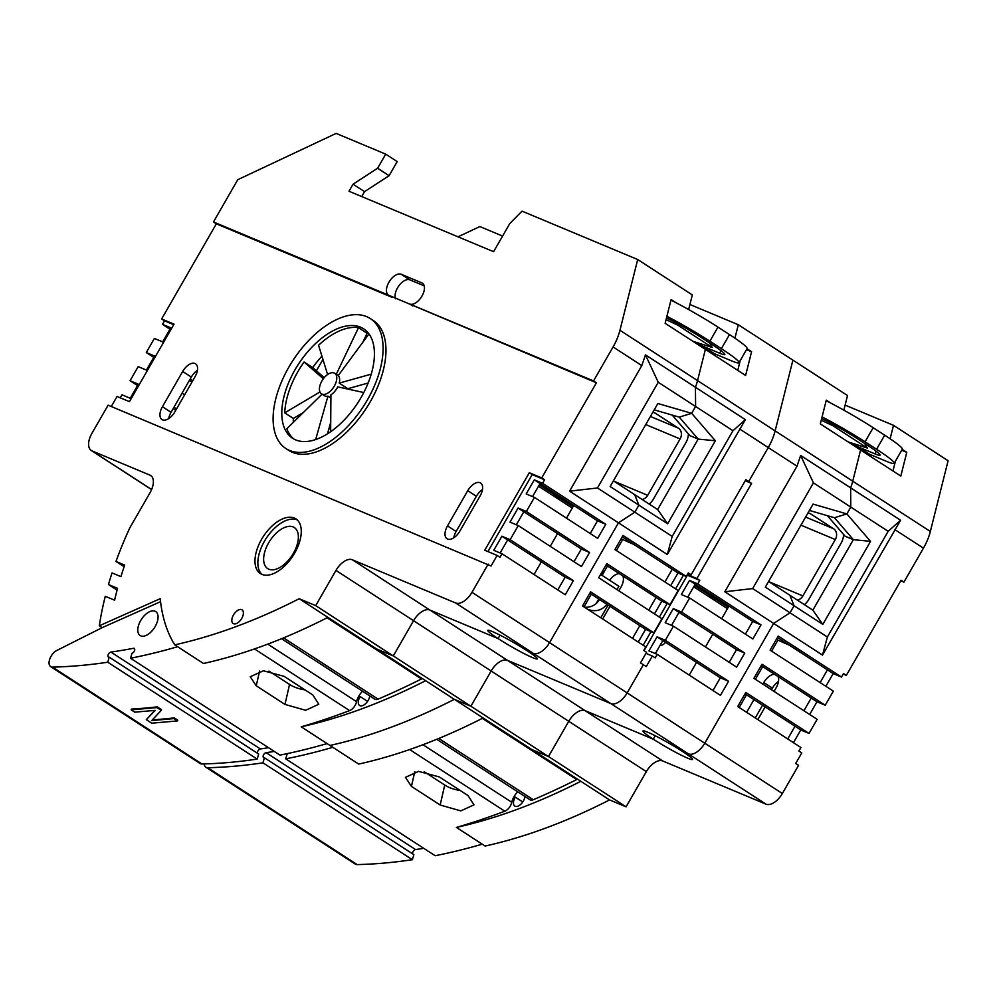 <?xml version="1.0" encoding="UTF-8"?>
<svg xmlns="http://www.w3.org/2000/svg" width="998" height="998" viewBox="0 0 998 998"><rect width="100%" height="100%" fill="white"/><g stroke="black" fill="none" stroke-linecap="round" stroke-linejoin="round"><path stroke-width="1.5" d="M745.406 634.142L752.717 621.43L760.975 624.885L752.866 638.982L689.643 597.989L681.547 612.086L744.77 653.079L736.661 667.163L673.438 626.183L665.329 640.279L728.565 681.26L720.456 695.356L657.233 654.364L655.199 657.894L652.33 656.035L646.255 666.602L643.373 664.73L627.168 692.924A16.317 8.857 123 0 1 610.801 703.565L688.395 753.864A16.317 8.857 -57 0 0 704.763 743.223L773.65 623.426L790.017 612.784L827.379 637.011L888.158 531.31L900.583 520.245L822.502 655.1L773.65 623.426L704.763 743.223A16.317 8.857 123 0 1 688.395 753.864L682.208 751.269L688.395 753.864L765.99 804.163A16.317 8.857 -57 0 0 782.357 793.522L798.575 765.341L795.693 763.47L801.768 752.904L798.899 751.045L800.92 747.514L737.697 706.534L745.805 692.437L809.029 733.418L817.137 719.333L753.902 678.341L762.01 664.256L825.234 705.237L816.975 701.781L809.665 714.493M816.975 701.781L811.224 698.051L803.914 710.763M811.224 698.051L761.212 665.641M825.234 705.237L833.342 691.14L770.119 650.16L778.215 636.063L841.451 677.043L833.18 673.588L825.87 686.3M833.18 673.588L827.442 669.87L820.131 682.582M827.442 669.87L777.43 637.448M809.029 733.418L800.77 729.962L795.019 726.245L787.709 738.957M800.77 729.962L793.46 742.674M795.019 726.245L745.007 693.822M841.451 677.043L843.472 673.525L846.341 675.384L901.044 580.262L903.926 582.121L900.745 580.786M894.719 529.526L923.449 548.151L903.926 582.121M846.341 675.384L843.16 674.062M845.106 405.101L893.497 425.335L948.1 460.739L930.336 531.485L852.741 481.186A40.781 22.143 123 0 1 850.62 487.86A40.781 22.143 -57 0 0 852.741 481.186L860.575 449.986L852.741 481.186L775.134 430.887A40.781 22.143 123 0 1 768.26 447.553L748.725 481.523L768.26 447.553A40.781 22.143 -57 0 0 775.134 430.887L792.911 360.128L847.514 395.532L843.846 410.153M893.497 425.335L890.116 438.783M727.442 608.68L707.545 595.781L715.815 599.237L716.539 597.977L715.815 599.237L707.545 595.781L693.71 586.812M888.158 531.31L850.795 507.084L846.865 513.92L834.428 517.725L853.365 539.681L870.543 541.353L846.865 513.92L850.795 507.084L850.62 487.86L800.658 455.475L797.003 466.191L724.798 591.764L773.65 623.426L790.017 612.784L794.071 605.749L822.814 624.374L812.846 610.14L789.855 595.245L794.071 605.749L790.017 612.784L752.654 588.571L724.798 591.764M822.814 624.374L870.543 541.353M827.379 515.679L845.106 536.225L853.365 539.681L812.846 610.14M923.449 548.151A40.781 22.143 -57 0 0 930.336 531.485M900.583 520.245L850.62 487.86L850.795 507.084L813.432 482.87L752.654 588.571M646.342 771.604L626.083 806.833L609.566 799.922L531.971 749.623L548.488 756.534L568.748 721.305L646.342 771.604A16.317 8.857 123 0 1 662.709 760.963L585.115 710.663A16.317 8.857 -57 0 0 568.748 721.305A16.317 8.857 123 0 1 585.115 710.663L653.278 739.181L655.237 735.763L653.278 739.181L585.115 710.663L507.52 660.364L610.801 703.565L507.52 660.364A16.317 8.857 -57 0 0 491.153 671.005A16.317 8.857 123 0 1 507.52 660.364L429.926 610.065A16.317 8.857 -57 0 0 413.559 620.706A16.317 8.857 123 0 1 429.926 610.065L498.089 638.57L500.048 635.165L498.089 638.57L429.926 610.065L352.331 559.766L455.612 602.967L533.206 653.266A16.317 8.857 -57 0 0 549.574 642.625L618.461 522.827L634.828 512.186L638.882 505.15L667.612 523.775L657.657 509.541L634.666 494.646L638.882 505.15L634.828 512.186L672.19 536.413L732.969 430.712L695.606 406.485L695.431 387.261A40.781 22.143 -57 0 0 697.54 380.587A40.781 22.143 123 0 1 695.431 387.261L645.469 354.876L641.801 365.592L569.596 491.153L618.461 522.827L549.574 642.625A16.317 8.857 123 0 1 533.206 653.266L527.006 650.671L533.206 653.266L610.801 703.565A16.317 8.857 -57 0 0 627.168 692.924L643.373 664.73L640.504 662.872L646.579 652.305L643.71 650.447L645.731 646.916L582.508 605.936L590.616 591.839L653.84 632.819L645.581 629.364L638.271 642.076M765.99 804.163L662.709 760.963M682.208 751.269A28.543 2.345 29.9 0 1 692.487 759.453A28.543 2.345 29.9 0 1 678.528 753.802A28.543 2.345 29.9 0 1 653.278 739.181A28.543 2.345 29.9 0 1 642.999 730.998A28.543 2.345 29.9 0 1 656.958 736.649A28.543 2.345 29.9 0 1 682.208 751.269M609.566 799.922A721.08 391.441 123 0 1 485.14 846.055L456.398 827.417A721.08 391.441 123 0 0 580.824 781.297M524.973 796.516A8.159 4.429 123 0 1 520.819 804.251A8.159 4.429 123 0 1 514.818 806.097A8.159 4.429 123 0 1 515.33 797.165L522.752 801.98M513.359 797.864A704.763 382.583 -57 0 0 515.33 797.165M728.241 607.295L694.508 585.427M776.307 639.406L789.43 645.232M777.779 640.354L771.591 651.12M762.697 666.589L755.386 679.301M746.492 694.783L739.181 707.495M778.49 681.447A12.238 6.637 -57 0 0 772.377 688.158L771.479 689.73M762.572 705.212L755.274 717.924M774.56 674.286A12.238 6.637 -57 0 0 763.757 682.57L762.859 684.141M753.952 699.623L746.641 712.335M778.003 676.519A12.238 6.637 -57 0 1 776.157 687.759L774.049 691.402M765.154 706.883L757.844 719.595M895.418 461.176L892.961 470.981M902.204 449.374L906.77 452.331L900.807 476.071L820.331 423.901L826.294 400.173L830.922 403.167M906.77 452.331L901.718 450.223M822.502 655.1L827.379 637.011M626.083 806.833L548.488 756.534L531.971 749.623L483.107 717.961A721.08 391.441 -57 0 1 358.694 764.081L332.821 747.315A938.893 509.679 -57 0 1 285.727 758.854L435.165 855.723A938.893 509.679 123 0 0 482.271 844.183L456.398 827.417A938.893 509.679 123 0 0 504.813 811.212L409.667 749.548M689.643 597.989L681.385 594.534L689.493 580.449L697.752 583.905L760.975 624.885M689.493 580.449L752.717 621.43M687.747 597.203L695.232 584.167M712.984 690.516L720.294 677.804L657.071 636.824L665.329 640.279M729.201 662.323L736.512 649.623L673.276 608.63L681.547 612.086M653.84 632.819L661.936 618.735L598.713 577.742L606.821 563.645L670.045 604.638L678.153 590.542L614.918 549.561L623.026 535.464L686.25 576.445L688.283 572.927L691.152 574.786L745.855 479.664L751.606 483.381L696.903 578.516L699.773 580.374L697.752 583.905M809.403 510.452L834.428 517.725L846.865 513.92L813.071 504.102L765.329 587.111L794.071 605.749L789.855 595.245L768.585 581.447M483.107 717.961L376.77 649.024L393.299 655.935L470.894 706.235L454.364 699.324A721.08 391.441 123 0 1 329.951 745.456A721.08 391.441 -57 0 0 454.364 699.324L470.894 706.235L491.153 671.005L470.894 706.235L548.488 756.534L568.748 721.305L413.559 620.706L393.299 655.935L413.559 620.706L335.964 570.407A16.317 8.857 -57 0 1 352.331 559.766M694.695 585.115L700.334 587.485M720.294 677.804L728.565 681.26M655.324 653.578L662.822 640.541M657.233 654.364L648.962 650.908L657.071 636.824M736.512 649.623L744.77 653.079M671.542 625.384L679.027 612.36M673.438 626.183L665.179 622.727L673.276 608.63M644.009 650.634L687.385 575.197L699.773 580.374M687.36 574.524L696.903 578.516M643.161 645.244L650.983 631.634M659.366 617.063L667.188 603.441M675.571 588.87L683.405 575.26M652.33 656.035L645.968 653.366M745.244 480.724L751.606 483.381M800.658 455.475L813.432 482.87M425.635 680.698A721.08 391.441 123 0 1 301.209 726.818L358.694 764.081M843.609 534.491A16.317 13.635 -67.3 0 1 841.052 543.274L808.642 599.648A16.317 13.635 -67.3 0 1 804.413 604.676M808.742 513.084L810.625 513.87A8.159 6.811 112.7 0 0 809.715 513.384A8.159 6.811 112.7 0 0 807.968 512.96M800.945 525.173L835.314 539.544A8.159 6.811 112.7 0 0 833.617 528.765L805.611 517.064M810.625 513.87L833.617 528.765M797.315 600.072A8.159 6.811 112.7 0 0 802.891 595.918L769.096 581.784M835.314 539.544L802.891 595.918M460.19 790.478A20.397 9.556 12.9 0 1 444.734 785.039L424.175 771.704M468.037 795.568L473.975 804.85L460.814 810.887L440.168 805.012L411.426 786.387L405.438 777.342L418.586 771.379L439.307 776.943L468.037 795.568M577.094 778.877L576.694 779.575A938.893 509.679 123 0 1 533.281 799.735A8.159 4.429 123 0 1 529.963 799.747L436.725 739.306M517.775 791.851A12.226 6.637 -57 0 0 511.774 802.292A8.159 4.429 123 0 1 504.813 811.212M482.284 718.373L576.694 779.575M264.42 757.769L413.858 854.65L412.386 859.702L262.936 762.821L264.42 757.769A2.882 1.559 123 0 1 263.584 757.657A2.882 1.559 123 0 1 263.572 754.862A2.882 1.559 123 0 1 266.117 752.679L415.567 849.56A2.882 1.559 -57 0 0 413.384 851.119A2.882 1.559 -57 0 0 412.598 853.826M288.048 753.453A2.832 1.534 123 0 1 287.175 753.877L285.727 758.854M266.117 752.679A938.893 509.679 -57 0 0 274.275 751.432M423.726 848.312A938.893 509.679 123 0 1 415.567 849.56M412.386 859.702A938.893 509.679 123 0 1 357.184 864.592L207.746 767.724A938.893 509.679 -57 0 0 262.936 762.821M207.746 767.724A9.793 5.314 123 0 1 205.862 767.225L355.313 864.093A9.793 5.314 -57 0 0 357.184 864.592M205.862 767.225A9.793 5.314 123 0 1 204.253 763.932M822.103 416.89A48.939 4.017 29.9 0 1 865.066 441.802L876.568 449.262A48.939 4.017 29.9 0 1 894.208 463.284L902.304 449.187A48.939 4.017 -150.1 0 0 884.677 435.165L873.175 427.718A48.939 4.017 -150.1 0 0 826.157 400.734M894.208 463.284A48.939 4.017 29.9 0 1 886.274 461.251L869.745 454.339L863.994 450.609L857.057 447.703M864.667 443.449L867.412 448.077L848.038 441.865M867.412 448.077L832.918 425.722L830.249 422.84M821.267 420.22L832.918 425.722M851.306 443.985L874.772 453.791A32.622 2.682 -150.1 0 0 880.061 455.15A32.622 2.682 -150.1 0 0 868.31 445.807L856.808 438.347A32.622 2.682 -150.1 0 0 821.691 418.511M670.045 604.638L661.786 601.183L656.035 597.453L648.725 610.165M661.786 601.183L654.476 613.895M656.035 597.453L606.023 565.03M686.25 576.445L677.991 572.989L672.24 569.272L664.93 581.971M677.991 572.989L670.681 585.701M672.24 569.272L622.228 536.849M645.581 629.364L639.83 625.646L632.52 638.346M639.83 625.646L589.818 593.224M667.313 554.501L745.394 419.647L695.431 387.261L695.606 406.485L691.676 413.322L679.239 417.127L698.176 439.083L715.354 440.754L691.676 413.322L695.606 406.485L658.243 382.271L597.465 487.972L634.828 512.186L618.461 522.827L667.313 554.501L672.19 536.413M691.152 574.786L687.971 573.463M689.917 304.502L738.308 324.737L792.911 360.128L775.134 430.887L697.54 380.587L705.374 349.387L697.54 380.587L619.945 330.288A40.781 22.143 123 0 1 613.071 346.955L641.801 365.592M738.308 324.737L734.927 338.172M322.94 359.417L316.391 370.819L322.94 359.417M572.253 508.082L552.356 495.183L560.626 498.638L561.35 497.378L560.626 498.638L552.356 495.183L538.521 486.213M667.612 523.775L715.354 440.754M672.19 415.081L689.917 435.627L698.176 439.083L657.657 509.541M527.006 650.671A28.543 2.345 29.9 0 1 537.298 658.855A28.543 2.345 29.9 0 1 523.326 653.203A28.543 2.345 29.9 0 1 498.089 638.57A28.543 2.345 29.9 0 1 487.797 630.387A28.543 2.345 29.9 0 1 501.769 636.05A28.543 2.345 29.9 0 1 527.006 650.671M369.784 695.918A8.159 4.429 123 0 1 365.63 703.652A8.159 4.429 123 0 1 359.617 705.499A8.159 4.429 123 0 1 360.141 696.567L367.563 701.369M358.157 697.265A704.763 382.583 -57 0 0 360.141 696.567M573.052 506.697L539.319 484.828M621.105 538.795L634.241 544.634M622.59 539.756L616.402 550.522M607.508 565.991L602.093 575.397M591.29 594.184L583.992 606.896M330.687 426.233L328.591 429.864M598.763 599.025L596.105 603.64L598.763 599.025M620.956 587.161L618.86 590.804L620.956 587.161A12.238 6.637 -57 0 0 622.814 575.921A12.238 6.637 123 0 1 620.956 587.161M609.965 606.285L602.655 618.997L609.965 606.285M619.371 573.688A12.238 6.637 -57 0 0 609.641 580.287A12.238 6.637 123 0 1 619.371 573.688M740.217 360.577L737.759 370.383M458.007 236.825L479.838 226.558L502.593 236.077M747.015 348.776L751.569 351.733L745.618 375.473L665.142 323.302L671.105 299.575L675.721 302.569M751.569 351.733L746.529 349.624M732.969 430.712L745.394 419.647M534.292 479.851L542.563 483.306L605.786 524.287L597.677 538.384L534.454 497.391L526.196 493.935L534.292 479.851L597.528 520.831L605.786 524.287M532.545 496.605L540.043 483.568M590.217 533.543L597.528 520.831M557.795 589.918L565.105 577.206L501.882 536.225L510.14 539.681L573.363 580.661L565.267 594.758L502.031 553.765L500.01 557.296L497.141 555.424L491.053 566.003L108.108 405.188L91.903 433.369A16.317 8.857 123 0 0 91.292 450.51L151.584 489.594M574 561.724L581.31 549.012L518.087 508.032L526.345 511.487L589.581 552.468L581.472 566.565L518.249 525.584L510.14 539.681M534.454 497.391L526.345 511.487M782.357 793.522L471.979 592.325L488.184 564.132M619.945 330.288L637.71 259.53L522.041 211.152L509.803 223.527L493.598 251.708L349.001 191.242L353.055 184.193L377.606 168.238L385.715 154.141L336.139 133.408L237.774 179.69L213.472 221.968L389.045 295.396A12.238 6.637 123 0 1 388.471 295.096A12.238 6.637 123 0 1 389.232 281.723A12.238 6.637 123 0 1 401.196 274.263L421.855 282.896A12.238 6.637 123 0 1 422.428 283.195A12.238 6.637 123 0 1 421.667 296.568A12.238 6.637 123 0 1 409.704 304.041L593.536 380.924L613.071 346.955M593.536 380.924L596.417 382.783L541.714 477.917L544.584 479.776L542.563 483.306M637.71 259.53L692.325 294.934L688.645 309.555M654.214 409.854L679.239 417.127L691.676 413.322L657.869 403.504L610.14 486.513L638.882 505.15L634.666 494.646L613.396 480.849M471.979 592.325A16.317 8.857 123 0 1 455.612 602.967M160.541 601.682L102.183 627.642L99.313 625.783L160.204 598.688A218.762 118.75 -57 0 0 174.762 644.858A721.08 391.441 -57 0 0 299.175 598.725L315.705 605.636L335.964 570.407M315.705 605.636L393.299 655.935L376.77 649.024L327.918 617.363A721.08 391.441 -57 0 1 203.492 663.483L177.632 646.716A938.893 509.679 -57 0 1 130.526 658.256L279.976 755.124A938.893 509.679 123 0 0 327.082 743.585L301.209 726.818A938.893 509.679 123 0 0 349.624 710.613L254.478 648.937M124.126 566.727L115.993 561.45A256.112 139.034 -57 0 1 129.802 527.892L150.062 492.65A16.317 8.857 -57 0 0 150.673 475.51A16.317 8.857 -57 0 0 149.9 475.11L151.359 476.046M151.621 489.519L92.066 450.921L149.9 475.11M92.066 450.921A16.317 8.857 123 0 1 91.292 450.51M233.694 614.593A8.159 4.429 123 0 1 242.04 609.84A8.159 4.429 123 0 1 241.741 618.411A8.159 4.429 123 0 1 233.17 623.525A8.159 4.429 123 0 1 233.694 614.593M539.494 484.517L545.145 486.874M195.084 376.658L174.825 411.887A12.238 6.637 123 0 1 161.975 419.559A12.238 6.637 123 0 1 162.424 406.71L182.684 371.468A12.238 6.637 123 0 1 195.546 363.796A12.238 6.637 123 0 1 195.084 376.658M182.684 371.468L191.317 377.057L171.057 412.299A12.238 6.637 123 0 0 168.724 418.599M191.317 377.057A12.238 6.637 123 0 1 197.417 370.358M480.138 495.869L459.878 531.111A12.238 6.637 123 0 1 447.029 538.783A12.238 6.637 123 0 1 447.478 525.921L467.738 490.692A12.238 6.637 123 0 1 480.599 483.02A12.238 6.637 123 0 1 480.138 495.869M453.778 537.81A12.238 6.637 123 0 1 456.111 531.51L476.37 496.28A12.238 6.637 123 0 1 482.471 489.569M389.045 295.396L596.417 382.783M395.57 298.789A12.238 6.637 123 0 1 399.075 285.515A12.238 6.637 123 0 1 409.816 279.852L424.212 285.865M409.704 304.041L412.573 305.899M169.947 329.19L162.487 324.35L164.508 320.82L161.639 318.961L216.341 223.826L213.472 221.968M216.341 223.826L391.915 297.254M117.065 590.105L108.47 584.529L117.539 588.321A239.794 130.177 -57 0 0 114.595 600.197L105.277 596.305A256.112 139.034 -57 0 0 99.313 625.783M115.993 561.45L124.688 565.093A239.794 130.177 -57 0 0 120.92 576.619L112.05 572.914A256.112 139.034 -57 0 0 108.47 584.529M565.105 577.206L573.363 580.661M500.135 552.979L507.62 539.943M502.031 553.765L493.773 550.31L501.882 536.225M581.31 549.012L589.581 552.468M516.34 524.786L523.838 511.762M518.249 525.584L509.978 522.129L518.087 508.032M487.922 551.582L532.184 474.599L544.584 479.776M153.742 357.371L146.282 352.531L154.54 355.987L146.432 370.083L138.173 366.628L130.064 380.725L138.335 384.18L130.227 398.264L121.968 394.809L120.247 397.803M191.94 382.134L189.358 380.463M190.156 379.078L192.726 380.749M184.63 394.834L182.048 393.175M162.487 324.35L170.745 327.806L162.649 341.902L154.378 338.447L146.282 352.531M175.723 410.315L173.153 408.644M137.537 385.565L130.064 380.725M173.939 407.259L176.521 408.931M111.289 406.51L117.065 396.48L129.453 401.658L174.026 324.15L161.639 318.961M164.508 320.82L173.727 324.674M497.141 555.424L484.741 550.247L529.314 472.728L541.714 477.917M529.314 472.728L532.184 474.599M303.33 412.523L293.35 418.449A65.244 35.417 -57 0 0 293.337 422.329M321.93 356.149A65.244 35.417 -57 0 0 312.686 367.601L324.238 377.643M368.137 383.02L347.828 388.696A12.238 6.637 123 0 1 347.741 389.045M368.674 333.557A65.244 35.417 -57 0 0 367.102 333.257L362.785 342.326M330.712 422.391L327.456 433.881M315.642 439.607L327.943 396.119L330.887 398.027M363.796 392.526L337.773 386.887A12.238 6.637 123 0 1 330.912 394.821L330.65 431.772M368.961 333.943L338.21 375.61A12.238 6.637 123 0 1 339.208 383.107L371.219 374.15M336.289 374.275L358.482 327.668L367.102 333.257M339.208 383.107L347.828 388.696M323.34 378.766L304.053 362.012L312.686 367.601M358.482 327.668A65.244 35.417 123 0 0 318.562 345.258L327.606 374.524M293.35 418.449L284.729 412.86L319.946 391.964M322.03 394.185L286.838 428.703A65.244 35.417 123 0 0 294.086 439.17M284.729 412.86A65.244 35.417 123 0 1 304.053 362.012M327.943 396.119A12.238 6.637 123 0 1 324.325 395.682L321.443 393.811A12.238 6.637 -57 0 0 334.305 386.139A12.238 6.637 -57 0 0 334.754 373.289A12.238 6.637 -57 0 0 323.053 379.165A12.238 6.637 -57 0 0 321.443 393.811M301.184 360.153A65.244 35.417 123 0 1 363.596 328.791A65.244 35.417 123 0 1 361.151 397.366A65.244 35.417 123 0 1 292.614 438.297A65.244 35.417 123 0 1 301.184 360.153M367.351 399.961A77.482 42.066 -57 0 0 370.246 318.537A77.482 42.066 -57 0 0 292.813 360.665A77.482 42.066 -57 0 0 285.952 448.564A77.482 42.066 -57 0 0 367.351 399.961M370.246 318.537L373.127 320.395A77.482 42.066 123 0 1 370.221 401.832A77.482 42.066 123 0 1 288.834 450.435L285.952 448.564M294.647 553.129A32.622 17.715 123 0 1 260.378 573.588A32.622 17.715 123 0 1 263.26 536.587A32.622 17.715 123 0 1 295.87 518.835A32.622 17.715 123 0 1 294.647 553.129M361.725 196.556L364.557 191.641L389.108 175.685L397.204 161.589L385.715 154.141M353.055 184.193L364.557 191.641M645.469 354.876L658.243 382.271M597.465 487.972L569.596 491.153M377.606 168.238L389.108 175.685M299.175 598.725L327.918 617.363M174.762 644.858L203.492 663.483M688.42 433.893A16.317 13.635 -67.3 0 1 685.863 442.675L653.453 499.037A16.317 13.635 -67.3 0 1 649.224 504.077M653.553 412.486L655.424 413.272A8.159 6.811 112.7 0 0 654.526 412.785A8.159 6.811 112.7 0 0 652.779 412.361M645.756 424.574L680.112 438.945A8.159 6.811 112.7 0 0 678.415 428.167L650.422 416.465M655.424 413.272L678.415 428.167M642.113 499.474A8.159 6.811 112.7 0 0 647.702 495.32L613.907 481.186M680.112 438.945L647.702 495.32M146.332 719.67L151.758 723.188L177.532 720.905L173.964 718.597L151.746 720.568L161.252 710.351L156.96 707.582L131.2 709.865L134.755 712.173L155.164 710.364L146.332 719.67L154.79 710.401M152.407 719.87A938.893 509.679 -57 0 0 174.226 717.886L177.781 720.194L177.532 720.905M174.226 717.886L173.964 718.597M131.2 709.865L131.487 709.079A938.893 509.679 -57 0 0 157.222 706.871L161.514 709.64L161.252 710.351M157.222 706.871L156.96 707.582M305.001 689.88A20.397 9.556 12.9 0 1 289.545 684.441L268.973 671.105M312.848 694.97L318.786 704.251L305.625 710.289L284.979 704.413L256.237 685.788L250.249 676.744L263.397 670.768L284.106 676.345L312.848 694.97M421.892 678.278L421.505 678.964A938.893 509.679 123 0 1 378.092 699.136A8.159 4.429 123 0 1 374.761 699.149L281.536 638.708M362.586 691.252A12.226 6.637 -57 0 0 356.573 701.694A8.159 4.429 123 0 1 349.624 710.613M327.094 617.774L421.505 678.964M109.219 657.171L258.669 754.039L257.185 759.104L107.747 662.223L109.219 657.171A2.882 1.559 123 0 1 108.395 657.058A2.882 1.559 123 0 1 108.383 654.264A2.882 1.559 123 0 1 110.928 652.081L260.378 748.962A2.882 1.559 -57 0 0 258.195 750.521A2.882 1.559 -57 0 0 257.409 753.228M110.928 652.081A938.893 509.679 -57 0 0 133.445 648.301A2.832 1.534 123 0 1 134.256 648.401A2.832 1.534 123 0 1 134.356 651.008A2.832 1.534 123 0 1 131.986 653.278L130.526 658.256M133.445 648.301L134.693 649.099M268.537 747.702A938.893 509.679 123 0 1 260.378 748.962M155.152 626.569A14.271 7.747 123 0 1 140.157 635.526A14.271 7.747 123 0 1 141.417 619.334A14.271 7.747 123 0 1 155.688 611.562A14.271 7.747 123 0 1 155.152 626.569M257.185 759.104A938.893 509.679 123 0 1 201.995 763.994L52.557 667.113A938.893 509.679 -57 0 0 107.747 662.223M52.557 667.113A9.793 5.314 123 0 1 50.673 666.627L200.111 763.495A9.793 5.314 -57 0 0 201.995 763.994M293.4 553.266A24.463 13.286 123 0 1 267.689 568.611A24.463 13.286 123 0 1 269.859 540.854A24.463 13.286 123 0 1 294.31 527.543A24.463 13.286 123 0 1 293.4 553.266M297.229 519.896A32.622 17.715 -57 0 0 266.142 538.446A32.622 17.715 -57 0 0 261.9 574.399M50.673 666.627A9.793 5.314 123 0 1 49.9 658.717A9.793 5.314 123 0 1 56.874 650.422L102.183 627.642M666.901 316.291A48.939 4.017 29.9 0 1 709.877 341.204L721.379 348.664A48.939 4.017 29.9 0 1 739.007 362.686L747.115 348.589A48.939 4.017 -150.1 0 0 729.476 334.567L717.986 327.119A48.939 4.017 -150.1 0 0 670.968 300.136M739.007 362.686A48.939 4.017 29.9 0 1 731.072 360.652L714.556 353.741L708.805 350.011L701.856 347.104M709.478 342.85L712.21 347.466L692.849 341.266M712.21 347.466L677.729 325.111L675.06 322.242M666.065 319.622L677.729 325.111M696.117 343.387L719.583 353.192A32.622 2.682 -150.1 0 0 724.872 354.552A32.622 2.682 -150.1 0 0 713.108 345.208L701.619 337.748A32.622 2.682 -150.1 0 0 666.502 317.913M600.784 617.787L608.094 605.075M617.001 589.593L618.897 586.288L601.644 575.11L603.678 571.592L602.031 571.979M606.896 604.301C601.994 610.414 595.681 612.136 587.947 609.429L587.797 609.366M602.53 571.106L603.678 571.592M584.466 607.196C591.078 607.62 596.08 605.05 599.474 599.486M665.516 642.3A8.159 6.811 -67.3 0 1 660.938 645.469L659.84 645.718M772.377 688.158L763.757 682.57M739.518 428.928L797.003 466.191M440.168 805.012L444.734 785.039M414.794 771.654L411.426 786.387M438.771 738.47L533.281 799.735M511.774 802.292L422.965 744.733M876.232 451.271L874.772 453.791M876.568 449.262L884.677 435.165M865.066 441.802L873.175 427.718M162.424 406.71L171.057 412.299M447.478 525.921L456.111 531.51M467.738 490.692L476.37 496.28M401.196 274.263L409.816 279.852M421.855 282.896L422.94 283.607M284.979 704.413L289.545 684.441M259.605 671.055L256.237 685.788M283.582 637.872L378.092 699.136M356.573 701.694L267.763 644.122M721.03 350.672L719.583 353.192M721.379 348.664L729.476 334.567M709.877 341.204L717.986 327.119M728.964 606.036L721.654 618.748M712.759 634.217L705.449 646.929M696.542 662.41L689.244 675.122M338.26 375.547L334.754 373.289M573.775 505.437L566.465 518.149M557.558 533.618L550.247 546.33M541.353 561.812L534.042 574.524"/></g></svg>
